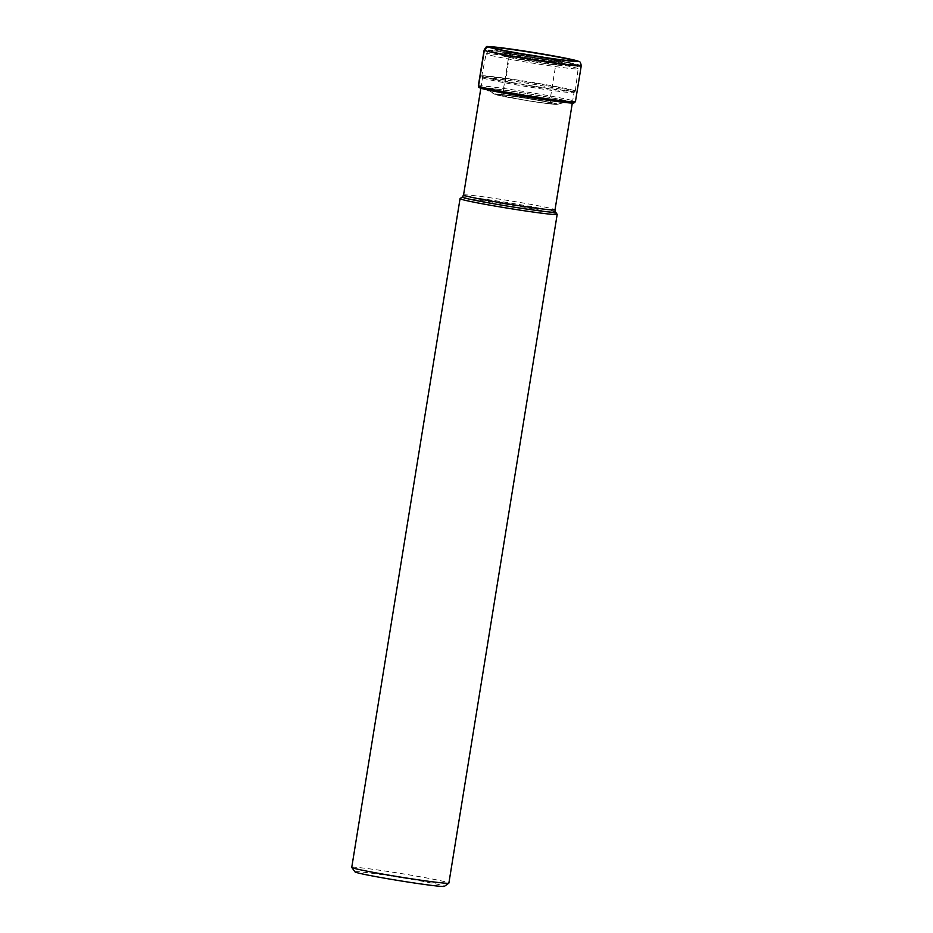 <?xml version="1.0" encoding="UTF-8"?>
<svg xmlns="http://www.w3.org/2000/svg" width="933" height="933" viewBox="0 0 933 933"><rect width="100%" height="100%" fill="white"/><g stroke="black" fill="none" stroke-linecap="round" stroke-linejoin="round"><path stroke-width="0.7" stroke-dasharray="4.67 3.5" d="M571.731 102.362A45.857 1.679 9.2 0 0 522.573 92.88A45.857 1.679 9.2 0 0 481.568 88.087A45.857 1.679 9.2 0 0 496.531 91.632A45.857 1.679 9.2 0 0 556.36 101.312A45.857 1.679 9.2 0 0 571.731 102.362M481.964 76.168A47.373 1.738 -170.8 0 1 481.801 76.051A47.373 1.738 -170.8 0 1 481.778 75.97A47.373 1.738 -170.8 0 1 526.597 81.474A47.373 1.738 -170.8 0 1 575.113 90.921A47.373 1.738 9.2 0 1 575.311 91.119A47.373 1.738 9.2 0 1 575.253 91.189A47.373 1.738 9.2 0 1 529.489 85.451A47.373 1.738 9.2 0 1 481.964 76.168M557.164 214.298A49.192 1.808 9.2 0 0 556.989 214.158A49.192 1.808 9.2 0 0 507.47 204.49A49.192 1.808 9.2 0 0 460.109 198.577M351.753 867.363A49.192 1.808 -170.8 0 1 398.274 873.078A49.192 1.808 -170.8 0 1 448.68 882.886A49.192 1.808 -170.8 0 1 448.878 883.096M354.983 871.865A45.32 1.656 -170.8 0 1 396.991 876.938A45.32 1.656 -170.8 0 1 444.248 886.105A45.32 1.656 -170.8 0 1 444.388 886.35M573.608 102.665A47.77 1.749 -170.8 0 0 522.41 92.775A47.77 1.749 -170.8 0 0 479.69 87.795L481.568 88.087A31.687 31.524 -60 0 1 494.583 94.175A0.816 0.805 120 0 0 494.957 94.338L498.712 94.968A3.837 3.814 120 0 0 503.085 92.029A290.606 289.078 120 0 0 509.231 54.161A1.528 1.516 120 0 0 507.96 52.516L505.989 52.213A9.528 9.47 120 0 0 504.66 52.096A19.546 19.441 -60 0 1 492.834 47.84A0.875 0.863 120 0 0 492.811 47.816M581.247 65.811A49.192 1.808 9.2 0 0 581.049 65.613A49.192 1.808 9.2 0 0 530.644 55.793A49.192 1.808 9.2 0 0 484.122 50.09M478.314 85.964A49.192 1.808 -170.8 0 1 524.836 91.667A49.192 1.808 -170.8 0 1 575.241 101.487A49.192 1.808 -170.8 0 1 575.428 101.685M556.36 101.312L567.567 102.537C566.074 102.922 567.194 101.522 557.479 104.321C559.66 105.009 543.717 103.435 525.932 100.414L494.513 94.128A31.967 1.166 -170.8 0 0 494.583 94.175A31.967 1.166 9.2 0 0 526.305 100.379A31.967 1.166 9.2 0 0 557.479 104.321A31.967 1.166 9.2 0 0 557.433 104.123A31.967 1.166 -170.8 0 0 523.646 97.58A31.967 1.166 -170.8 0 0 494.513 94.128L485.522 89.253L496.531 91.632M557.036 104.169A31.57 1.155 9.2 0 0 523.191 97.627A31.57 1.155 9.2 0 0 494.957 94.338A31.57 1.155 9.2 0 0 528.801 100.869A31.57 1.155 9.2 0 0 557.036 104.169M498.712 94.968A27.745 1.015 -170.8 0 1 523.53 97.86A27.745 1.015 -170.8 0 1 553.269 103.598A27.745 1.015 -170.8 0 1 528.451 100.706A27.745 1.015 -170.8 0 1 498.712 94.968M503.085 92.029A23.885 0.875 -170.8 0 1 502.992 91.935A23.885 0.875 -170.8 0 1 525.606 94.711A23.885 0.875 -170.8 0 1 550.038 99.469A23.885 0.875 9.2 0 1 550.132 99.563C550.692 102.222 551.286 103.411 551.928 103.131L552.196 103.271C552.756 102.222 494.012 93.16 499.866 94.793C500.205 95.504 501.243 94.548 502.992 91.935L509.138 54.067A23.861 0.875 -170.8 0 1 531.682 56.831A23.861 0.875 -170.8 0 1 556.161 61.59A23.861 0.875 9.2 0 1 556.255 61.695L550.132 99.563A23.885 0.875 9.2 0 1 527.588 96.799A23.885 0.875 9.2 0 1 503.085 92.029M509.231 54.161A23.861 0.875 -170.8 0 1 509.138 54.067L508.45 52.691C504.508 52.994 562.202 62.254 557.339 60.598L556.255 61.695A23.861 0.875 9.2 0 1 533.664 58.919A23.861 0.875 9.2 0 1 509.231 54.161M541.163 56.913A25.389 0.933 -170.8 0 1 557.887 60.423A25.389 0.933 -170.8 0 1 535.18 57.776A25.389 0.933 -170.8 0 1 507.96 52.516A25.389 0.933 -170.8 0 1 524.964 54.289M521.675 53.729A27.395 1.003 9.2 0 0 505.989 52.213A27.395 1.003 9.2 0 0 535.355 57.881A27.395 1.003 9.2 0 0 559.858 60.738A27.395 1.003 9.2 0 0 544.464 57.414M544.732 57.461L560.36 60.738L533.396 55.688L505.546 51.863A28.736 1.05 -170.8 0 0 504.66 52.096A28.736 1.05 9.2 0 0 535.46 58.044A28.736 1.05 9.2 0 0 561.165 61.042A28.736 1.05 -170.8 0 0 560.36 60.738L560.36 60.738A28.736 1.05 -170.8 0 0 533.081 55.525A28.736 1.05 -170.8 0 0 505.546 51.863L521.407 53.682M492.834 47.84A41.145 1.504 -170.8 0 1 492.741 47.77A41.145 1.504 -170.8 0 1 492.717 47.758L501.732 52.038L545.269 59.852C573.212 63.491 565.736 62.348 573.807 60.902A41.145 1.504 9.2 0 0 573.818 60.902A41.145 1.504 9.2 0 1 533.688 55.828A41.145 1.504 9.2 0 1 492.834 47.84M561.888 65.158A30.124 1.108 -170.8 0 1 534.947 62.021A30.124 1.108 -170.8 0 1 502.665 55.782A30.124 1.108 -170.8 0 1 529.606 58.931A30.124 1.108 -170.8 0 1 561.888 65.158M563.135 64.797A31.314 1.143 9.2 0 0 530.55 58.476A31.314 1.143 9.2 0 0 501.464 54.954A31.314 1.143 9.2 0 0 501.581 55.059A31.314 1.143 9.2 0 0 533.233 61.228A31.314 1.143 9.2 0 0 563.252 64.96A31.314 1.143 9.2 0 0 563.147 64.797A31.314 1.143 9.2 0 0 563.135 64.797M564.08 63.992L564.08 63.992A32.095 1.178 -170.8 0 1 564.185 64.167A32.095 1.178 -170.8 0 1 533.361 60.33A32.095 1.178 -170.8 0 1 500.951 53.997L500.951 53.997A32.095 1.178 -170.8 0 1 500.834 53.904A32.095 1.178 -170.8 0 1 530.69 57.508A32.095 1.178 -170.8 0 1 564.08 63.992M565.2 63.619A33.156 1.213 9.2 0 0 529.687 56.761A33.156 1.213 9.2 0 0 500.006 53.298L500.006 53.298A33.156 1.213 9.2 0 0 502.782 54.137A33.156 1.213 9.2 0 0 532.405 59.654A33.156 1.213 9.2 0 0 562.261 63.771A33.156 1.213 9.2 0 0 565.2 63.619L565.2 63.619M574.413 64.26A42.405 1.551 -170.8 0 1 570.658 64.459A42.405 1.551 -170.8 0 1 532.486 59.187A42.405 1.551 -170.8 0 1 494.595 52.143A42.405 1.551 -170.8 0 1 491.05 51.058A42.405 1.551 -170.8 0 1 528.964 55.479A42.405 1.551 -170.8 0 1 574.413 64.26M577.959 68.587A46.603 1.703 9.2 0 0 530.236 59.292A46.603 1.703 9.2 0 0 486.128 53.881A46.603 1.703 9.2 0 0 486.315 54.079A46.603 1.703 9.2 0 0 534.096 63.374A46.603 1.703 9.2 0 0 578.145 68.785A46.603 1.703 9.2 0 0 577.959 68.587M574.565 91.247L574.565 91.247A46.883 1.714 -170.8 0 1 574.693 91.516A46.883 1.714 -170.8 0 1 529.443 85.848A46.883 1.714 -170.8 0 1 482.384 76.658A46.883 1.714 -170.8 0 1 482.233 76.541A46.883 1.714 -170.8 0 1 525.489 81.731A46.883 1.714 -170.8 0 1 574.565 91.247M482.746 77.917A46.323 1.703 9.2 0 0 530.236 87.154A46.323 1.703 9.2 0 0 574.017 92.53A46.323 1.703 9.2 0 0 573.83 92.332A46.323 1.703 9.2 0 0 526.329 83.095A46.323 1.703 9.2 0 0 482.548 77.719A46.323 1.703 9.2 0 0 482.734 77.917A46.323 1.703 9.2 0 0 482.746 77.917M463.549 195.009A46.323 1.703 -170.8 0 1 507.33 200.385A46.323 1.703 -170.8 0 1 554.832 209.622A46.323 1.703 -170.8 0 1 554.832 209.633A46.323 1.703 -170.8 0 1 555.018 209.82M555.543 212.059A47.233 1.726 9.2 0 0 555.38 211.931A47.233 1.726 9.2 0 0 507.797 202.636A47.233 1.726 9.2 0 0 462.348 196.968M502.129 55.595L500.403 53.461L502.782 54.137L494.595 52.143C506.864 55.315 558.016 63.607 570.658 64.459L562.261 63.771L564.745 63.876L563.252 64.96C560.43 65.018 569.282 66.628 547.694 63.922L516.684 58.907L502.129 55.595M575.311 91.119L578.145 68.785C577.562 65.87 576.874 64.529 576.069 64.762L556.371 60.144L509.64 52.575C483.597 50.125 490.466 48.901 486.128 53.881L481.778 75.97M480.845 88.262L482.548 77.719L481.801 76.051M572.314 103.073L574.017 92.53L575.253 91.189"/><path stroke-width="1.4" d="M574.122 60.598A41.519 1.516 -170.8 0 1 568.174 60.575A41.519 1.516 -170.8 0 1 498.187 49.239A41.519 1.516 -170.8 0 1 492.484 47.665A41.519 1.516 -170.8 0 1 529.617 52.003A41.519 1.516 -170.8 0 1 574.122 60.598M460.109 198.577A49.192 1.808 9.2 0 0 460.062 198.636A49.192 1.808 9.2 0 0 460.261 198.846A49.192 1.808 9.2 0 0 510.666 208.665A49.192 1.808 9.2 0 0 557.188 214.368A49.192 1.808 9.2 0 0 557.164 214.298L555.543 212.059A47.233 1.726 9.2 0 1 511.785 206.788A47.233 1.726 9.2 0 1 462.5 197.225L462.5 197.225A47.233 1.726 9.2 0 1 462.348 196.968L460.109 198.577M557.188 214.368L448.878 883.096A49.192 1.808 -170.8 0 1 448.831 883.154A49.192 1.808 -170.8 0 1 401.47 877.242A49.192 1.808 -170.8 0 1 351.951 867.573A49.192 1.808 -170.8 0 1 351.776 867.433A49.192 1.808 -170.8 0 1 351.753 867.363L460.062 198.636M448.831 883.154L444.388 886.35A45.32 1.656 -170.8 0 1 400.758 880.904A45.32 1.656 -170.8 0 1 355.146 871.993A45.32 1.656 -170.8 0 1 354.983 871.865L351.776 867.433M492.811 47.816A0.875 0.863 120 0 0 492.484 47.665L488.752 47.07A3.872 3.849 120 0 0 484.32 50.289L478.512 86.163A1.423 1.411 120 0 0 479.69 87.795A47.77 1.749 -170.8 0 0 530.889 97.685A47.77 1.749 -170.8 0 0 573.608 102.665M577.854 61.181A45.32 1.656 9.2 0 0 529.279 51.805A45.32 1.656 9.2 0 0 488.752 47.07A45.32 1.656 9.2 0 0 537.326 56.458A45.32 1.656 9.2 0 0 577.854 61.181M484.32 50.289A49.192 1.808 9.2 0 0 534.726 60.109A49.192 1.808 9.2 0 0 581.247 65.811C580.758 62.849 580.069 61.461 579.171 61.648C578.157 61.053 576.582 60.26 558.342 56.785L508.695 48.738C475.888 45.577 491.131 45.449 484.122 50.09A49.192 1.808 9.2 0 0 484.32 50.289M478.314 85.964L479.2 87.62L503.47 93.02L554.96 101.23L573.888 103.015L575.428 101.685A49.192 1.808 -170.8 0 1 528.918 95.982A49.192 1.808 -170.8 0 1 478.512 86.163A49.192 1.808 -170.8 0 1 478.314 85.964L484.122 50.09M524.964 54.289A25.389 0.933 -170.8 0 1 541.163 56.913M544.464 57.414A27.395 1.003 9.2 0 0 521.675 53.729M498.187 49.239L492.717 47.758A41.145 1.504 -170.8 0 1 530.376 52.248A41.145 1.504 -170.8 0 1 573.737 60.645A41.145 1.504 9.2 0 1 573.818 60.902L568.174 60.575M572.314 103.073L555.018 209.82A46.323 1.703 -170.8 0 1 511.237 204.455A46.323 1.703 -170.8 0 1 463.748 195.207A46.323 1.703 -170.8 0 1 463.736 195.207A46.323 1.703 -170.8 0 1 463.549 195.009L480.845 88.262M575.428 101.685L581.247 65.811M521.407 53.682L544.732 57.461M555.018 209.82L555.543 212.059M463.549 195.009L462.348 196.968"/></g></svg>
